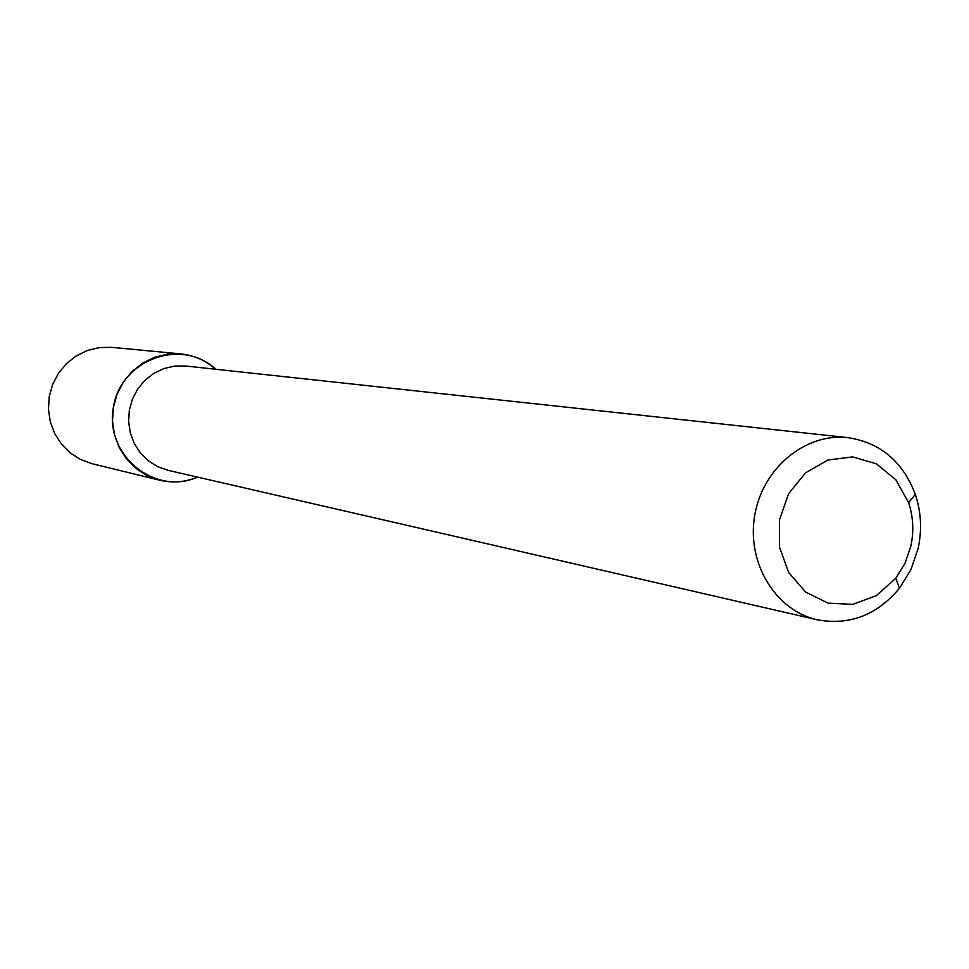 <?xml version="1.0" encoding="UTF-8"?>
<svg xmlns="http://www.w3.org/2000/svg" width="969" height="969" viewBox="0 0 969 969"><rect width="100%" height="100%" fill="white"/><g stroke="black" fill="none" stroke-linecap="round" stroke-linejoin="round"><path stroke-width="1.45" d="M910.836 546.201L905.07 563.159L895.828 578.239L876.351 595.656L852.672 604.365L827.986 603.13L805.627 592.047L788.693 572.546L779.548 547.291L779.5 519.759L788.572 493.754L805.493 472.896L827.877 460.033L852.635 456.883L876.376 463.812L895.877 479.8L908.571 502.645C913.282 516.78 914.033 531.291 910.836 546.201M918.127 548.478L910.969 569.518L899.511 588.231C876.921 615.194 849.474 625.708 817.17 619.76C775.43 610.518 746.469 562.759 754.694 515.581C762.397 468.306 805.409 432.671 847.875 437.625C880.336 442.603 902.829 461.523 915.33 494.396C921.168 511.947 922.1 529.97 918.127 548.478M817.17 619.76L168.158 470.353L157.753 466.707L148.354 460.808L140.408 452.959L134.291 443.499L130.306 432.877L128.623 421.588L129.337 410.153L132.414 399.131L137.695 389.017L144.95 380.284L153.829 373.356L163.906 368.535L174.711 366.052L185.745 366.016L847.875 437.625M159.655 480.2C172.567 483.228 185.188 482.199 197.519 477.111C154.858 496.225 104.47 455.067 113.361 407.464C120.568 359.572 181.663 337.224 215.699 369.25C205.719 360.407 194.127 355.308 180.937 353.927L111.883 347.362L99.577 347.544L87.561 350.403L76.369 355.817L66.534 363.545L58.491 373.235L52.641 384.439L49.237 396.66L48.45 409.318L50.303 421.818L54.724 433.615L61.483 444.141L70.277 452.923L80.693 459.56L92.261 463.763L159.655 480.2L147.191 475.658L135.975 468.475L126.503 458.967L119.223 447.557L114.475 434.766L112.489 421.2L113.361 407.464L117.043 394.201L123.366 382.04L132.038 371.515L142.661 363.121L154.725 357.234L167.685 354.133L180.937 353.927M908.571 502.645L915.33 494.396M895.828 578.239L899.511 588.231"/></g></svg>
